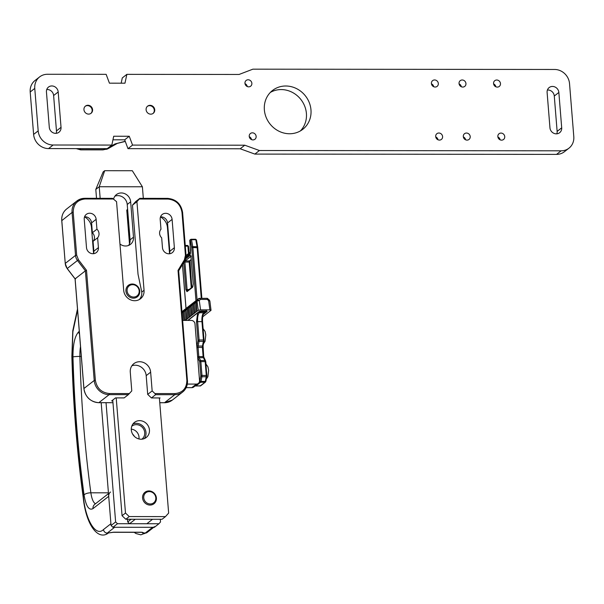 <?xml version="1.0" encoding="UTF-8"?>
<svg xmlns="http://www.w3.org/2000/svg" width="604" height="604" viewBox="0 0 604 604"><rect width="100%" height="100%" fill="white"/><g stroke="black" fill="none" stroke-linecap="round" stroke-linejoin="round"><path stroke-width="0.91" d="M113.627 198.897A9.12 8.373 -128 0 1 116.406 194.609A9.12 8.373 -128 0 1 125.322 193.929A9.12 8.373 -128 0 1 130.653 201.804L133.499 237.176A9.12 8.373 -128 0 1 130.479 244.348A9.12 8.373 -128 0 1 119.962 244.016M116.217 397.9L125.481 513.03L129.218 516.571L165.473 516.609L168.644 513.075L159.38 397.945M143.322 198.354L142.393 186.779L99.23 186.742L100.158 198.308M141.125 439.221A9.573 8.788 -128 0 1 131.974 432.774A9.573 8.788 -128 0 1 134.481 422.385A9.573 8.788 -128 0 1 147.3 424.521A9.573 8.788 -128 0 1 146.274 437.477A9.573 8.788 -128 0 1 141.125 439.221M128.577 245.443A9.12 8.373 52 0 0 130.071 239.848L127.225 204.477A9.12 8.373 52 0 0 114.881 196.194M142.393 186.779L132.314 170.721L104.688 170.698L99.23 186.742L95.802 189.414L103.178 171.876L104.688 170.698M129.218 516.571L125.798 519.251L162.053 519.281L165.473 516.609M125.798 519.251L122.061 515.71L125.481 513.03M122.061 515.71L112.752 400.067M96.519 198.308L95.802 189.414M144.371 438.579A9.573 8.788 52 0 0 143.873 427.202A9.573 8.788 52 0 0 132.948 423.963M142.582 497.99A7.293 6.697 -128 0 1 144.998 492.252A7.293 6.697 -128 0 1 152.132 491.709A7.293 6.697 -128 0 1 156.398 498.006A7.293 6.697 -128 0 1 153.982 503.744A7.293 6.697 -128 0 1 146.847 504.287A7.293 6.697 -128 0 1 142.582 497.99M155.817 497.779A6.387 5.859 -128 0 1 147.187 503.132A6.387 5.859 -128 0 1 146.327 492.411A6.387 5.859 -128 0 1 155.817 497.779M196.421 240.158A0.914 0.423 169.8 0 0 196.459 239.992A0.914 0.423 169.8 0 0 195.817 239.713L197.063 246.681A0.914 0.423 -10.2 0 1 197.704 246.968A0.914 0.423 -10.2 0 1 197.674 247.127L201.819 298.308M190.524 250.381L190.222 254.125L185.994 257.425M197.07 299.841L192.865 247.564L197.802 247.716L196.459 239.992L195.56 239.244L190.683 239.433A0.914 0.838 52 0 1 191.174 239.267L191.498 239.705A0.914 0.423 169.8 0 0 190.381 240.15L191.627 247.119A0.914 0.423 -10.2 0 1 192.752 246.681L191.498 239.705L195.817 239.713L195.56 239.244L191.317 239.267M190.502 253.182L186.047 257.002M147.391 106.334A4.56 4.183 -128 0 1 151.755 106.244A4.56 4.183 -128 0 1 154.277 110.102A4.56 4.183 -128 0 1 152.993 113.507M181.947 311.649L198.965 298.361L207.338 298.316L207.217 299.418L208.614 300.633L209.271 299.969L207.338 298.316M198.255 310.313L196.73 311.4L195.99 302.189L197.025 301.336L198.255 310.313L200.558 309.86L209.882 309.875L211.03 310.328L202.695 316.836M185.33 320.407L196.73 311.4M195.99 302.189L194.677 303.253L195.402 312.336L194.662 303.261L196.164 302.008L196.919 311.354M194.224 313.363L193.476 304.152L192.163 305.216L192.895 314.299L192.155 305.224L194.805 303.087M191.71 315.326L190.97 306.107L189.648 307.179L190.381 316.262L189.641 307.187L192.291 305.05M186.689 319.252L185.941 310.033L184.628 311.105L185.36 320.188L184.62 311.105L189.777 307.013M209.799 301.351A1.827 0.679 172.2 0 0 209.882 301.102L211.03 310.328M198.965 298.361L200.362 299.41L207.217 299.418M189.195 317.289L188.456 308.07L187.27 308.976M184.107 320.407L183.435 311.996L182.121 313.068L184.756 310.932M181.985 312.155L197.433 300.09A1.827 0.898 41.4 0 1 199.29 300.626A1.827 0.679 172.2 0 0 197.025 301.336A1.827 1.676 -128 0 1 197.433 300.09L198.935 298.384M193.476 304.152L194.405 313.317M190.97 306.107L191.891 315.28M188.456 308.07L189.384 317.243M187.859 318.24L187.27 308.961M185.941 310.033L186.87 319.206M183.435 311.996L184.296 320.407M182.121 313.068L182.71 320.407L182.242 312.895M209.271 299.969L209.882 301.102A1.827 0.679 172.2 0 0 208.614 300.633L209.882 309.875M85.24 106.274A4.56 4.183 -128 0 1 91.106 107.459A4.56 4.183 -128 0 1 90.842 113.446M125.934 291.075A7.293 6.697 -128 0 1 128.35 285.33A7.293 6.697 -128 0 1 135.485 284.794A7.293 6.697 -128 0 1 139.75 291.09A7.293 6.697 -128 0 1 137.334 296.828A7.293 6.697 -128 0 1 130.2 297.372A7.293 6.697 -128 0 1 125.934 291.075M139.169 290.864A6.387 5.859 -128 0 1 130.54 296.217A6.387 5.859 -128 0 1 129.679 285.496A6.387 5.859 -128 0 1 139.169 290.864M187.323 384.076L196.376 384.084A3.647 3.345 52 0 0 199.547 380.55L194.994 323.955A3.647 3.345 52 0 0 191.257 320.414L182.65 320.407M106.032 402.694L115.628 521.939L117.501 523.706L158.935 523.744L160.513 521.977L160.302 519.281M186.175 387.647L191.808 387.647A3.647 3.345 52 0 0 193.771 386.99L198.338 383.419M158.935 523.744L154.367 527.315L112.933 527.277L117.501 523.706M115.628 521.939L111.06 525.503L101.185 402.694M134.39 436.398A9.573 8.788 52 0 0 132.661 434.178M111.06 525.503L112.933 527.277M97.622 237.772L98.414 247.625A6.289 5.776 -128 0 1 96.33 252.578A6.289 5.776 -128 0 1 90.177 253.046A6.289 5.776 -128 0 1 86.5 247.617L84.228 219.32A6.289 5.776 -128 0 1 86.312 214.367A6.289 5.776 -128 0 1 92.465 213.899A6.289 5.776 -128 0 1 96.142 219.328L96.934 229.18A6.289 5.776 -128 0 1 97.622 237.772L93.054 241.343L93.846 251.196L98.414 247.625M172.102 219.403L174.375 247.7A6.289 5.776 -128 0 1 172.299 252.653A6.289 5.776 -128 0 1 166.138 253.121A6.289 5.776 -128 0 1 162.468 247.685L161.676 237.833A6.289 5.776 -128 0 1 160.981 229.248L160.188 219.395A6.289 5.776 -128 0 1 162.272 214.443A6.289 5.776 -128 0 1 168.425 213.975A6.289 5.776 -128 0 1 172.102 219.403L167.535 222.974L169.815 251.272L174.375 247.7M112.82 400.935L111.649 400.935L115.53 397.9L124.16 397.908L128.327 394.654L131.778 390.894L130.275 372.155A10.759 9.875 -128 0 1 133.831 363.683A10.759 9.875 -128 0 1 144.356 362.883A10.759 9.875 -128 0 1 150.645 372.17L152.155 390.916L154.956 393.574L174.979 393.589C182.725 392.759 186.689 388.342 186.863 380.339L178.021 270.411L184.394 259.848L185.436 255.288L181.978 212.344C180.513 204.341 175.84 199.909 167.965 199.063L139.305 199.033L136.927 201.683L144.054 290.29A10.759 9.875 -128 0 1 140.498 298.761A10.759 9.875 -128 0 1 129.966 299.561A10.759 9.875 -128 0 1 123.684 290.267L116.557 201.668L112.533 198.346L84.885 198.323M113.756 199.01L85.096 198.98C77.35 199.818 73.386 204.235 73.212 212.231L76.67 255.175L78.437 259.743L86.515 270.328L85.391 270.826L94.216 380.475A14.594 13.394 52 0 0 109.165 394.639L128.327 394.654M86.515 270.328L95.364 380.248C96.829 388.251 101.495 392.683 109.377 393.529L129.407 393.551M93.529 253.695A6.289 5.776 52 0 0 93.846 251.196M93.054 241.343A6.289 5.776 52 0 0 92.367 232.751L96.934 229.18M96.142 219.328L91.574 222.899L92.367 232.751M91.574 222.899A6.289 5.776 52 0 0 84.545 216.821M169.49 253.771A6.289 5.776 52 0 0 169.815 251.272M167.535 222.974A6.289 5.776 52 0 0 160.513 216.896M178.021 270.411L178.663 270.826L187.444 380.565A14.594 13.394 52 0 1 182.612 392.049L172.336 400.075L164.348 402.725M154.956 393.574L155.606 394.684L151.438 397.938L147.701 394.397L152.155 390.916M147.701 394.397L146.191 375.65A10.759 9.875 52 0 0 131.883 365.775M85.096 198.98L84.809 198.293L112.533 198.346M139.282 299.561A10.759 9.875 52 0 0 141.774 292.072L138.037 274.314L132.472 205.164L136.927 201.683M132.472 205.164L135.643 201.63L139.856 198.346L167.678 198.376L139.849 198.376M139.811 198.376L139.305 199.033M159.418 398.451L160.068 397.945L151.438 397.938M95.364 380.248L94.216 380.475L83.941 388.5L75.115 278.852L85.391 270.826L77.486 260.475L78.437 259.743M93.582 253.537L91.476 227.361A12.223 11.212 52 0 0 84.515 216.904M169.543 253.612L167.436 227.436A12.223 11.212 52 0 0 160.483 216.979M76.67 255.175L75.523 255.401L65.247 263.427A9.12 8.373 52 0 0 67.218 268.501L75.115 278.852L75.674 278.799M127.61 209.226L126.772 210.162L127.633 209.49M129.482 243.805L126.772 210.162M129.581 523.721L146.847 523.736L152.555 519.274L135.288 519.259L129.581 523.721L127.716 521.947L127.497 519.251M141.857 439.191A8.207 7.535 52 0 0 142 439.078A8.207 7.535 52 0 0 142.884 427.972A8.207 7.535 52 0 0 131.898 426.145A8.207 7.535 52 0 0 131.755 426.258M131.159 519.251L127.716 521.947M138.943 438.949A8.207 7.535 52 0 0 131.279 429.142M270.35 92.42A24.621 22.597 -128 0 1 281.185 89.573A24.621 22.597 -128 0 1 304.076 104.703A24.621 22.597 -128 0 1 300.422 130.902M556.563 154.382A14.594 13.394 52 0 0 564.408 151.732L568.976 148.169A14.594 13.394 -128 0 1 561.124 150.819L556.563 154.382L254.858 154.088L259.418 150.524L561.124 150.819M112.948 139.803L124.681 139.818L127.98 148.66L240.196 148.773L254.858 154.088M30.2 91.974L34.768 88.41A14.594 13.394 -128 0 1 39.592 76.927L35.024 80.491A14.594 13.394 52 0 0 30.2 91.974L33.613 134.42A14.594 13.394 52 0 0 48.562 148.584L107.263 148.644L111.831 145.073L113.711 136.232L129.248 136.247L132.548 145.096L244.763 145.202L259.418 150.524M568.976 148.169A14.594 13.394 -128 0 0 573.8 136.685L569.534 83.624A14.594 13.394 -128 0 0 554.585 69.468L252.872 69.173L239.071 74.466L126.855 74.352L122.287 77.924L121.17 83.186M46.742 89.543A6.199 5.693 -128 0 1 53.62 95.538L56.466 130.909A6.199 5.693 -128 0 1 56.164 133.325M463.351 136.919A3.647 3.345 -128 0 1 465.601 139.803M459.085 83.865A3.647 3.345 -128 0 1 461.335 86.75M249.278 136.715A3.647 3.345 -128 0 1 251.528 139.592M245.005 83.654A3.647 3.345 -128 0 1 247.255 86.538M497.885 136.957A3.647 3.345 -128 0 1 500.135 139.834M493.611 83.903A3.647 3.345 -128 0 1 495.861 86.78M435.733 136.897A3.647 3.345 -128 0 1 437.983 139.773M431.46 83.843A3.647 3.345 -128 0 1 433.71 86.719M547.413 90.034A6.199 5.693 -128 0 1 554.283 96.028L557.13 131.4A6.199 5.693 -128 0 1 556.828 133.816M285.745 86.002A24.621 22.597 -128 0 1 309.263 102.582A24.621 22.597 -128 0 1 302.831 129.279A24.621 22.597 -128 0 1 269.86 123.79A24.621 22.597 -128 0 1 272.51 90.479A24.621 22.597 -128 0 1 285.745 86.002M240.196 148.773L244.763 145.202M127.98 148.66L132.548 145.096M124.681 139.818L129.248 136.247M48.562 148.584L53.129 145.013L111.831 145.073M53.129 145.013A14.594 13.394 -128 0 1 38.18 130.857L33.613 134.42M34.768 88.41L38.18 130.857M39.592 76.927A14.594 13.394 -128 0 1 47.437 74.277L106.138 74.33L109.437 83.178L124.975 83.193L126.855 74.352M150.773 114.164A4.56 4.183 -128 0 1 146.417 111.098A4.56 4.183 -128 0 1 147.61 106.153A4.56 4.183 -128 0 1 153.718 107.165A4.56 4.183 -128 0 1 153.227 113.333A4.56 4.183 -128 0 1 150.773 114.164M88.622 114.103A4.56 4.183 -128 0 1 84.266 111.03A4.56 4.183 -128 0 1 85.458 106.093A4.56 4.183 -128 0 1 91.566 107.104A4.56 4.183 -128 0 1 91.076 113.273A4.56 4.183 -128 0 1 88.622 114.103M58.188 91.967L61.034 127.338A6.199 5.693 -128 0 1 58.981 132.223A6.199 5.693 -128 0 1 52.91 132.684A6.199 5.693 -128 0 1 49.294 127.331L46.448 91.959A6.199 5.693 -128 0 1 48.494 87.074A6.199 5.693 -128 0 1 54.564 86.614A6.199 5.693 -128 0 1 58.188 91.967L53.62 95.538M467.043 140.113A3.647 3.345 -128 0 1 464.514 133.703A3.647 3.345 -128 0 1 469.399 134.518A3.647 3.345 -128 0 1 467.043 140.113M462.777 87.059A3.647 3.345 -128 0 1 460.248 80.649A3.647 3.345 -128 0 1 465.133 81.465A3.647 3.345 -128 0 1 462.777 87.059M252.97 139.909A3.647 3.345 -128 0 1 250.441 133.492A3.647 3.345 -128 0 1 255.326 134.307A3.647 3.345 -128 0 1 252.97 139.909M248.697 86.848A3.647 3.345 -128 0 1 246.168 80.438A3.647 3.345 -128 0 1 251.053 81.253A3.647 3.345 -128 0 1 248.697 86.848M501.577 140.151A3.647 3.345 -128 0 1 499.047 133.741A3.647 3.345 -128 0 1 503.925 134.549A3.647 3.345 -128 0 1 501.577 140.151M497.303 87.097A3.647 3.345 -128 0 1 494.774 80.679A3.647 3.345 -128 0 1 499.659 81.495A3.647 3.345 -128 0 1 497.303 87.097M439.425 140.09A3.647 3.345 -128 0 1 436.896 133.68A3.647 3.345 -128 0 1 441.773 134.488A3.647 3.345 -128 0 1 439.425 140.09M435.152 87.036A3.647 3.345 -128 0 1 432.623 80.619A3.647 3.345 -128 0 1 437.507 81.434A3.647 3.345 -128 0 1 435.152 87.036M558.851 92.457L561.697 127.829A6.199 5.693 -128 0 1 559.644 132.706A6.199 5.693 -128 0 1 553.574 133.174A6.199 5.693 -128 0 1 549.957 127.822L547.111 92.45A6.199 5.693 -128 0 1 549.157 87.565A6.199 5.693 -128 0 1 555.227 87.104A6.199 5.693 -128 0 1 558.851 92.457L554.283 96.028M83.367 496.828C77.206 451.852 73.431 405.012 72.057 356.3L71.868 356.436C73.243 405.254 77.025 452.207 83.201 497.296L83.367 496.828C85.602 520.354 95.976 537.205 103.503 529.534L110.917 523.736L108.712 496.322A5.474 5.021 -128 0 1 110.524 492.018M71.868 356.436L72.782 330.713L77.493 308.984M154.601 526.65A3.647 3.345 -128 0 1 152.638 527.315L114.654 527.277L107.24 533.075A3.647 3.345 -128 0 1 103.503 529.534M107.535 533.075L106.629 533.521A56.602 18.256 -89.9 0 0 107.24 533.075L107.535 533.075A3.647 2.763 -110.7 0 0 108.539 532.947L113.273 532.298A3.647 1.178 -89.9 0 0 113.56 532.184L107.535 533.075M108.327 533.038A3.647 3.375 -123.8 0 1 106.629 533.521M152.638 527.315L144.605 533.558A3.647 3.375 -123.8 0 1 141.955 532.366M113.273 532.298L140.891 532.328A3.647 1.178 -89.9 0 0 141.185 532.215L144.922 533.113A3.647 3.549 174.9 0 1 142.446 532.418M130.071 239.848L133.499 237.176M127.225 204.477L130.653 201.804M189.754 262.144L189.845 260.815M191.785 287.444L189.973 260.694M189.029 253.174L188.523 246.289L187.904 246.138L188.501 253.582M204.001 340.075L202.574 321.773L201.955 321.63L203.435 339.992L204.054 340.143L203.978 340.905A0.914 0.445 11 0 1 204.009 341.079L203.103 345.76A0.914 0.445 11 0 0 203.072 345.594L203.691 356.67M206.847 375.446L205.556 360.852A0.914 0.74 -28.3 0 1 205.617 361.283M199.932 385.948A1.827 0.589 -89.9 0 0 200.075 386.009A1.827 0.589 -89.9 0 0 200.218 385.948A0.914 0.838 52 0 0 200.709 385.782L205.436 382.098A0.914 0.838 52 0 1 204.945 382.264L200.218 385.948L195.907 385.948L200.626 382.257L204.945 382.264A1.827 0.589 -89.9 0 0 205.307 381.426A0.914 0.445 11 0 0 205.949 381.132L206.9 375.514L201.963 375.363L200.853 361.615L205.171 361.622L206.281 375.363A1.827 0.589 -89.9 0 1 206.213 376.745L205.307 381.426L200.989 381.426L201.895 376.745L206.213 376.745A0.914 0.445 11 0 0 206.855 376.451A0.914 0.445 11 0 0 206.825 376.277L205.798 361.773L205.171 361.622A1.827 0.589 -89.9 0 0 204.907 360.497A0.914 0.74 -28.3 0 1 205.556 360.852L203.707 356.805M191.211 259.531L189.399 260.951A0.914 0.838 52 0 0 189.89 260.785L191.226 259.735M190.947 256.36L185.081 260.943L189.399 260.951L189.18 262.053L189.807 262.204L191.838 287.406M187.504 290.788A1.827 0.589 90.1 0 1 187.074 289.467L184.869 262.053L189.18 262.053L191.257 287.859M201.26 298.308L197.176 247.564A3.647 1.178 -89.9 0 0 197.063 246.681L192.752 246.681A3.647 1.178 90.1 0 1 192.865 247.564L191.717 247.783L195.968 300.694M201.872 298.308L197.757 247.791M205.851 311.015L205.443 311.596A0.914 0.838 52 0 1 204.952 311.762L203.669 312.766L199.35 312.766L200.634 311.762L204.952 311.762A1.827 0.589 -89.9 0 0 205.3 311.015M204.16 312.6C202.868 314.322 202.34 317.379 202.574 321.773L204.009 341.079A0.914 0.445 11 0 1 203.367 341.373L202.461 346.054L198.142 346.054L199.048 341.373L203.367 341.373A1.827 0.589 -89.9 0 0 203.435 339.992L199.116 339.992L197.636 321.622L201.955 321.63A7.293 2.356 -89.9 0 1 203.669 312.766A0.914 0.838 52 0 0 204.16 312.6L205.443 311.596M204.046 358.051A0.914 0.74 -28.3 0 0 203.397 357.704L204.907 360.497L200.588 360.497L199.078 357.696L203.397 357.704A1.827 0.589 -89.9 0 1 203.125 356.587L203.752 356.738L203.019 347.587L202.393 347.436L203.125 356.587L198.814 356.579L198.074 347.436L202.393 347.436A1.827 0.589 -89.9 0 1 202.461 346.054A0.914 0.445 11 0 0 203.103 345.76L202.974 347.662M205.436 382.098L205.949 381.132A0.914 0.445 11 0 0 205.919 380.958M183.737 262.461L185.926 289.686L189.195 289.467M185.307 246.138L187.904 246.138L187.618 245.451L185.254 245.473M186.719 254.979L186.017 254.979M197.651 312.887L196.489 321.841L197.636 321.622A7.293 2.356 90.1 0 1 199.35 312.766A0.914 0.838 52 0 1 198.512 312.223M183.895 262.189L184.869 262.053L185.081 260.943A0.914 0.838 52 0 1 184.703 260.86M190.879 256.051A0.914 0.838 -128 0 1 190.313 255.243L185.655 258.882M193.242 284.114L190.977 256.64L193.227 283.978L192.85 286.613A0.914 0.838 52 0 0 192.585 287.3L186.991 291.672A0.914 0.838 -128 0 1 187.293 290.954L192.887 286.583M191.317 256.104L190.811 255.877L191.038 256.708M186.062 255.469L190.524 252.004M190.517 250.245L189.754 240.792M200.973 311.03A1.827 0.589 90.1 0 1 200.634 311.762A0.914 0.838 -128 0 1 199.811 311.241M196.489 321.841L197.969 340.211L199.116 339.992A1.827 0.589 90.1 0 1 199.048 341.373A0.914 0.445 -169 0 1 197.931 340.905L197.025 345.586A0.914 0.445 11 0 0 198.142 346.054A1.827 0.589 90.1 0 0 198.074 347.436L196.927 347.655L197.667 356.805L198.814 356.579A1.827 0.589 90.1 0 0 199.078 357.696A0.914 0.74 151.7 0 0 198.067 358.482L199.577 361.275A0.914 0.74 -28.3 0 1 200.588 360.497A1.827 0.589 90.1 0 1 200.853 361.615L199.705 361.841L200.815 375.582L201.963 375.363A1.827 0.589 90.1 0 1 201.895 376.745A0.914 0.445 -169 0 1 200.777 376.269L199.871 380.958A0.914 0.445 11 0 0 200.989 381.426A1.827 0.589 90.1 0 1 200.626 382.257A0.914 0.838 -128 0 1 199.69 381.373L199.486 381.532M195.349 385.752A0.914 0.838 52 0 0 195.907 385.948A1.827 0.589 90.1 0 1 195.764 386.001A1.827 0.589 90.1 0 1 195.537 385.865M186.04 308.455L182.506 264.499M191.023 256.564L190.313 255.243M186.991 291.672L185.926 289.686M193.227 283.978L192.585 287.3M199.69 381.373L199.871 380.958M200.777 376.269L200.815 375.582M199.705 361.841L199.577 361.275M198.067 358.482L197.667 356.805M196.927 347.655L197.025 345.586M197.931 340.905L197.969 340.211M191.717 247.783L191.627 247.119M190.381 240.15L189.747 240.649A0.914 0.838 -128 0 1 190.049 239.931L190.683 239.433A0.914 0.838 52 0 0 190.381 240.15M190.222 254.125A0.914 0.838 -128 0 1 190.298 253.68L190.388 253.506M186.07 255.651L190.517 252.17M80.407 148.614L79.856 149.294L81.072 149.686L103.382 149.709L106.787 148.644M108.546 147.64L115.062 143.926L125.224 141.283M115.062 143.926A5.474 4.772 60.3 0 0 117.342 143.375L125.285 141.434M105.594 149.316A5.474 4.772 60.3 0 0 107.874 148.765L117.342 143.375M81.072 149.686A5.474 1.767 90.1 0 1 80.642 149.852L102.952 149.875A5.474 1.767 -89.9 0 0 103.382 149.709M77.033 148.614A5.474 5.202 38.8 0 0 79.856 149.294M203.155 314.586L207.195 311.43A0.914 0.838 -128 0 1 206.44 311.037M205.896 310.984L199.252 311.422L187.753 320.414M207.195 311.43L206.039 310.984M201.404 310.984L199.743 311.256A0.914 0.838 -128 0 1 199.252 311.422M206.304 310.471L206.689 311.083L201.547 310.977M196.549 311.445L195.817 302.362M194.035 313.408L193.303 304.325M191.521 315.371L190.796 306.288M187.142 309.142L187.874 318.225M189.014 317.334L188.282 308.251M186.5 319.297L185.768 310.214M183.918 320.407L183.261 312.17M200.558 309.86L199.29 300.626L200.362 299.41M196.376 384.084L191.808 387.647M186.002 255.371L182.604 212.487L181.978 212.344M185.436 255.288L186.009 255.507A9.12 8.373 52 0 1 184.907 260.498M184.394 259.848L184.892 260.543L178.663 270.841L184.892 260.543L186.055 255.432L182.604 212.487C181.102 203.926 176.126 199.214 167.678 198.376L167.965 199.063M186.863 380.339L187.489 380.49C187.761 385.284 186.138 389.135 182.612 392.049A14.594 13.394 52 0 1 174.767 394.699L164.492 402.725A14.594 13.394 52 0 0 172.336 400.075M187.429 380.422L178.618 270.917M174.979 393.589L174.767 394.699L155.606 394.684M146.191 375.65L150.645 372.17M109.377 393.529L109.165 394.639L98.814 402.694L112.963 402.702M73.212 212.231L72.065 212.457L75.523 255.401A9.12 8.373 52 0 0 77.486 260.475L67.218 268.508M66.621 208.999A14.594 13.394 52 0 0 61.789 220.483L65.247 263.427L61.744 220.558C61.472 215.771 63.095 211.913 66.621 208.999L76.889 200.973L84.734 198.323A14.594 13.394 52 0 0 76.889 200.973A14.594 13.394 52 0 0 72.065 212.457L61.804 220.626M141.774 292.072L144.054 290.29M159.766 402.747L164.492 402.725L159.766 402.725M112.963 402.679L98.89 402.664A14.594 13.394 52 0 1 83.941 388.5L83.948 388.644M91.906 227.028L91.476 227.361M167.867 227.104L167.436 227.436M98.814 402.694C90.366 401.849 85.391 397.145 83.896 388.576L75.07 278.912L67.157 268.546L65.255 263.571M61.034 127.338L56.466 130.909M561.697 127.829L557.13 131.4M108.712 496.322L92.963 508.636C88.924 510.742 85.957 506.182 84.069 494.948C78.044 450.758 74.345 404.748 72.963 356.919A5.474 0.468 -1.6 0 1 79.902 356.428A18.241 5.881 90.1 0 1 80.513 346.568M72.963 356.919C72.933 344.235 74.851 335.854 78.731 331.785A5.474 5.021 52 0 0 79.524 334.254M84.069 494.948A5.474 2.031 -7.8 0 1 90.872 492.804A451.769 145.7 90.1 0 1 79.902 356.428L81.306 356.436M92.963 508.636A5.474 5.021 -128 0 1 94.768 504.325L108.493 493.604M95.523 503.736A18.241 5.881 90.1 0 1 90.872 492.804L108.433 492.826M78.731 331.785L79.29 331.347M72.057 356.3L72.88 331.77L77.569 309.935M134.171 532.32L135.96 533.536L140.838 534.827L147.18 532.449A3.647 3.345 -128 0 1 145.217 533.113A56.602 18.256 90.1 0 1 144.605 533.558M141.185 532.215L113.56 532.184M189.075 253.136L188.523 246.289L187.618 245.451L185.254 245.451M200.709 385.782L195.764 386.001L194.813 385.39M190.358 253.597L190.049 239.931M185.987 308.493L182.453 264.575M102.952 149.875L107.874 148.765M76.247 148.614L80.642 149.852M205.979 364.061L207.919 366.787L208.637 370.252L207.912 376.677L206.341 379.093M199.72 311.271L188.025 320.414M203.133 328.697L205.073 331.415L205.79 334.88L205.066 341.305L203.495 343.721M147.18 532.449L153.748 527.315M108.539 532.947L108.41 532.985C98.248 540.965 85.942 525.193 83.201 497.288M142.333 532.252L140.891 532.328"/></g></svg>
